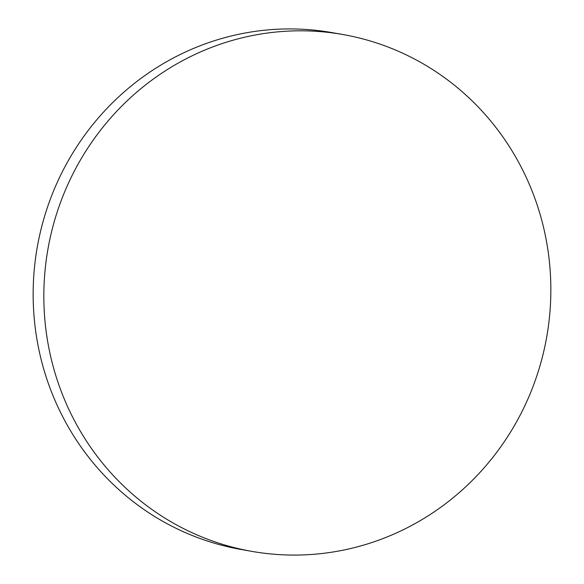 <?xml version="1.0" encoding="UTF-8"?>
<svg xmlns="http://www.w3.org/2000/svg" width="584" height="584" viewBox="0 0 584 584"><rect width="100%" height="100%" fill="white"/><g stroke="black" fill="none" stroke-linecap="round" stroke-linejoin="round"><path stroke-width="0.88" d="M44.369 313.141A262.406 253.222 -80 0 1 280.897 31.594A262.406 253.222 -80 0 1 343.02 34.544A262.406 253.222 -80 0 1 550.318 272.75A262.406 253.222 -80 0 1 313.783 554.296A262.406 253.222 -80 0 1 251.66 551.34A262.406 253.222 -80 0 1 44.369 313.141M251.66 551.34L240.98 549.456A262.406 253.222 -80 0 1 33.682 311.25A262.406 253.222 -80 0 1 270.217 29.704A262.406 253.222 -80 0 1 332.34 32.66L343.02 34.544"/></g></svg>
